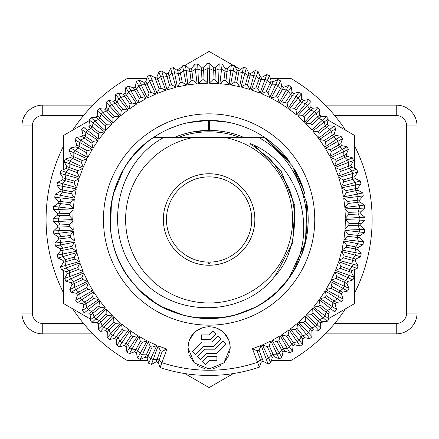 <?xml version="1.0" encoding="UTF-8"?>
<svg xmlns="http://www.w3.org/2000/svg" width="439" height="439" viewBox="0 0 439 439"><rect width="100%" height="100%" fill="white"/><g stroke="black" fill="none" stroke-linecap="round" stroke-linejoin="round"><path stroke-width="0.66" d="M158.161 362.499L162.249 351.271L166.886 349.104L160.125 367.569L158.161 362.499A151.801 151.801 0 0 1 156.207 361.785L151.444 364.408A155.96 155.96 0 0 1 148.656 363.272L147.098 358.059A151.801 151.801 0 0 1 145.205 357.198L140.25 359.442A155.96 155.96 0 0 1 137.566 358.087L136.419 352.769A151.801 151.801 0 0 1 134.597 351.76L129.483 353.609A155.96 155.96 0 0 1 126.909 352.045L126.185 346.656A151.801 151.801 0 0 1 124.451 345.509L119.21 346.947A155.96 155.96 0 0 1 116.763 345.186L116.467 339.759A151.801 151.801 0 0 1 114.826 338.48L109.487 339.501A155.96 155.96 0 0 1 107.187 337.558L107.314 332.12A151.801 151.801 0 0 1 105.783 330.715L100.377 331.313A155.96 155.96 0 0 1 98.243 329.195L98.791 323.784A151.801 151.801 0 0 1 97.376 322.264L91.938 322.44A155.96 155.96 0 0 1 89.973 320.163L90.95 314.812A151.801 151.801 0 0 1 89.655 313.183L84.222 312.93A155.96 155.96 0 0 1 82.444 310.505L83.838 305.248A151.801 151.801 0 0 1 82.675 303.525L77.28 302.844A155.96 155.96 0 0 1 75.695 300.287L77.494 295.156A151.801 151.801 0 0 1 76.474 293.345L71.145 292.242A155.96 155.96 0 0 1 69.768 289.57L71.969 284.593A151.801 151.801 0 0 1 71.085 282.711L65.866 281.196A155.96 155.96 0 0 1 64.703 278.419L67.282 273.634A151.801 151.801 0 0 1 66.552 271.686L61.465 269.765A155.96 155.96 0 0 1 60.522 266.912L63.474 262.341A151.801 151.801 0 0 1 62.898 260.343L57.975 258.028A155.96 155.96 0 0 1 57.262 255.108L60.56 250.784A151.801 151.801 0 0 1 60.143 248.743L55.418 246.054A155.96 155.96 0 0 1 54.935 243.085L58.563 239.03A151.801 151.801 0 0 1 58.31 236.967L53.81 233.916A155.96 155.96 0 0 1 53.558 230.914L57.493 227.161A151.801 151.801 0 0 1 57.405 225.081L53.157 221.684A155.96 155.96 0 0 1 53.146 218.677L57.361 215.242A151.801 151.801 0 0 1 57.432 213.162L53.465 209.441A155.96 155.96 0 0 1 53.69 206.44L58.162 203.35A151.801 151.801 0 0 1 58.398 201.281L54.738 197.265A155.96 155.96 0 0 1 55.193 194.29L59.896 191.558A151.801 151.801 0 0 1 60.291 189.516L56.955 185.22A155.96 155.96 0 0 1 57.646 182.289L62.547 179.935A151.801 151.801 0 0 1 63.101 177.932L60.116 173.389A155.96 155.96 0 0 1 61.032 170.524L66.102 168.56A151.801 151.801 0 0 1 66.816 166.606L64.193 161.843A155.96 155.96 0 0 1 65.329 159.055L70.542 157.497A151.801 151.801 0 0 1 71.403 155.604L69.164 150.648A155.96 155.96 0 0 1 70.514 147.959L75.832 146.818A151.801 151.801 0 0 1 76.841 144.996L74.998 139.882A155.96 155.96 0 0 1 76.556 137.308L81.945 136.584A151.801 151.801 0 0 1 83.092 134.85L81.654 129.604A155.96 155.96 0 0 1 83.415 127.162L88.843 126.866A151.801 151.801 0 0 1 90.127 125.225L89.101 119.885A155.96 155.96 0 0 1 91.049 117.586L96.481 117.712A151.801 151.801 0 0 1 97.886 116.181L97.288 110.776A155.96 155.96 0 0 1 99.406 108.636L104.817 109.19A151.801 151.801 0 0 1 106.337 107.774L106.161 102.336A155.96 155.96 0 0 1 108.444 100.372L113.794 101.349A151.801 151.801 0 0 1 115.419 100.054L115.671 94.621A155.96 155.96 0 0 1 118.102 92.843L123.359 94.237A151.801 151.801 0 0 1 125.082 93.073L125.757 87.679A155.96 155.96 0 0 1 128.32 86.093L133.451 87.893A151.801 151.801 0 0 1 135.261 86.867L136.359 81.544A155.96 155.96 0 0 1 139.031 80.167L144.008 82.362A151.801 151.801 0 0 1 145.891 81.484L147.405 76.26A155.96 155.96 0 0 1 150.182 75.096L154.967 77.681A151.801 151.801 0 0 1 156.915 76.951L158.836 71.864A155.96 155.96 0 0 1 161.695 70.92L166.26 73.867A151.801 151.801 0 0 1 168.263 73.297L170.573 68.374A155.96 155.96 0 0 1 173.498 67.661L177.822 70.959A151.801 151.801 0 0 1 179.858 70.542L182.547 65.817A155.96 155.96 0 0 1 185.521 65.334L189.571 68.961A151.801 151.801 0 0 1 191.634 68.709L194.691 64.209A155.96 155.96 0 0 1 197.687 63.957L201.441 67.891A151.801 151.801 0 0 1 203.52 67.804L206.917 63.556A155.96 155.96 0 0 1 209.924 63.54L213.359 67.76A151.801 151.801 0 0 1 215.439 67.831L219.16 63.864A155.96 155.96 0 0 1 222.161 64.089L225.251 68.561A151.801 151.801 0 0 1 227.32 68.797L231.342 65.131A155.96 155.96 0 0 1 234.316 65.592L237.049 70.295A151.801 151.801 0 0 1 239.09 70.69L243.382 67.354A155.96 155.96 0 0 1 246.312 68.045L248.666 72.945A151.801 151.801 0 0 1 250.669 73.5L255.213 70.514A155.96 155.96 0 0 1 258.083 71.431L260.042 76.501A151.801 151.801 0 0 1 261.995 77.215L266.764 74.592A155.96 155.96 0 0 1 269.546 75.727L271.104 80.941A151.801 151.801 0 0 1 272.998 81.802L277.953 79.558A155.96 155.96 0 0 1 280.642 80.913L281.789 86.231A151.801 151.801 0 0 1 283.605 87.24L288.719 85.391A155.96 155.96 0 0 1 291.293 86.955L292.017 92.344A151.801 151.801 0 0 1 293.751 93.491L298.997 92.053A155.96 155.96 0 0 1 301.439 93.814L301.741 99.241A151.801 151.801 0 0 1 303.376 100.52L308.721 99.499A155.96 155.96 0 0 1 311.015 101.442L310.889 106.88A151.801 151.801 0 0 1 312.42 108.285L317.825 107.687A155.96 155.96 0 0 1 319.965 109.805L319.411 115.216A151.801 151.801 0 0 1 320.832 116.736L326.265 116.56A155.96 155.96 0 0 1 328.229 118.837L327.253 124.188A151.801 151.801 0 0 1 328.548 125.817L333.98 126.07A155.96 155.96 0 0 1 335.758 128.495L334.37 133.752A151.801 151.801 0 0 1 335.528 135.475L340.927 136.156A155.96 155.96 0 0 1 342.508 138.713L340.708 143.844A151.801 151.801 0 0 1 341.734 145.655L347.057 146.758A155.96 155.96 0 0 1 348.434 149.43L346.239 154.407A151.801 151.801 0 0 1 347.117 156.289L352.341 157.804A155.96 155.96 0 0 1 353.505 160.581L350.926 165.366A151.801 151.801 0 0 1 351.65 167.314L356.742 169.234A155.96 155.96 0 0 1 357.681 172.088L354.734 176.659A151.801 151.801 0 0 1 355.305 178.657L360.227 180.972A155.96 155.96 0 0 1 360.946 183.892L357.648 188.216A151.801 151.801 0 0 1 358.059 190.257L362.784 192.946A155.96 155.96 0 0 1 363.272 195.915L359.64 199.97A151.801 151.801 0 0 1 359.898 202.033L364.397 205.084A155.96 155.96 0 0 1 364.644 208.086L360.71 211.839A151.801 151.801 0 0 1 360.803 213.919L365.05 217.316A155.96 155.96 0 0 1 365.061 220.323L360.847 223.758L348.901 223.341L345.411 219.604A248.331 132.6 92 0 0 345.087 228.906L364.738 229.559A155.96 155.96 0 0 1 364.518 232.56L360.04 235.65L348.171 234.3L344.983 230.294A248.331 132.6 96.5 0 0 343.929 239.546L363.47 241.735A155.96 155.96 0 0 1 363.015 244.71L358.312 247.442L346.58 245.165L343.715 240.923A248.331 132.6 101 0 0 341.943 250.065L361.248 253.78A155.96 155.96 0 0 1 360.562 256.711L355.656 259.065L344.143 255.871L341.619 251.421A248.331 132.6 105.5 0 0 339.133 260.393L358.092 265.611A155.96 155.96 0 0 1 357.17 268.476L352.1 270.44L340.873 266.352L338.71 261.721A248.331 132.6 110 0 0 335.522 270.468L354.015 277.157A155.96 155.96 0 0 1 352.874 279.945L347.666 281.503L336.79 276.548L334.995 271.757A248.331 132.6 114.5 0 0 331.138 280.23L349.043 288.352A155.96 155.96 0 0 1 347.688 291.041L342.371 292.182L331.922 286.393L330.507 281.476A248.331 132.6 119 0 0 325.996 289.619L343.21 299.118A155.96 155.96 0 0 1 341.646 301.692L336.258 302.416L326.292 295.82L325.272 290.81A248.331 132.6 123.5 0 0 320.13 298.569L336.548 309.396A155.96 155.96 0 0 1 334.792 311.838L329.36 312.134L319.943 304.781L319.318 299.7A248.331 132.6 128 0 0 313.589 307.037L329.102 319.115A155.96 155.96 0 0 1 327.159 321.414L321.721 321.288L312.914 313.216M263.235 361.319A151.801 151.801 0 0 1 261.287 362.049L259.372 367.136L252.452 348.731A248.331 132.6 159.5 0 1 261.172 345.471L268.026 363.904L263.235 361.319L259.054 350.124L261.172 345.471M261.287 362.049L257.106 350.854L252.452 348.731M147.098 358.059L152.053 347.189L156.844 345.394L148.656 363.272A155.96 155.96 0 0 0 151.444 364.408L158.133 345.921A248.331 132.6 -160 0 1 166.886 349.104M136.419 352.769L142.214 342.316L147.131 340.905L137.566 358.087A155.96 155.96 0 0 0 140.25 359.442L148.371 341.531L150.16 346.327L146.286 354.833L142.357 354.739M126.185 346.656L132.781 336.691L137.797 335.67L126.909 352.045A155.96 155.96 0 0 0 129.483 353.609L138.987 336.389A248.331 132.6 -151 0 1 147.131 340.905M116.467 339.759L123.825 330.342L128.901 329.716L116.763 345.186A155.96 155.96 0 0 0 119.21 346.947L130.032 330.529A248.331 132.6 -146.5 0 1 137.797 335.67M107.314 332.12L115.391 323.307L120.5 323.082L107.187 337.558A155.96 155.96 0 0 0 109.487 339.501L121.565 323.982A248.331 132.6 -142 0 1 128.901 329.716M98.791 323.784L107.533 315.636L112.647 315.811L98.243 329.195A155.96 155.96 0 0 0 100.377 331.313L113.635 316.793A248.331 132.6 -137.5 0 1 120.5 323.082M90.95 314.812L100.306 307.371L105.387 307.948L89.973 320.163A155.96 155.96 0 0 0 91.938 322.44L106.298 309.001A248.331 132.6 -133 0 1 112.647 315.811M83.838 305.248L93.743 298.564L98.77 299.535L82.444 310.505A155.96 155.96 0 0 0 84.222 312.93L99.593 300.66A248.331 132.6 -128.5 0 1 105.387 307.948M77.494 295.156L87.899 289.268L92.827 290.634L75.695 300.287A155.96 155.96 0 0 0 77.28 302.844L93.562 291.82A248.331 132.6 -124 0 1 98.77 299.535M71.969 284.593L82.795 279.544L87.602 281.289L69.768 289.57A155.96 155.96 0 0 0 71.145 292.242L88.244 282.529A248.331 132.6 -119.5 0 1 92.827 290.634M66.552 271.686L77.747 267.499L78.477 269.453L83.13 271.571L64.703 278.419A155.96 155.96 0 0 0 65.866 281.196L83.668 272.855A248.331 132.6 -115 0 1 87.602 281.289M63.474 262.341L74.959 259.048L79.432 261.523L60.522 266.912A155.96 155.96 0 0 0 61.465 269.765L79.871 262.846A248.331 132.6 -110.5 0 1 83.13 271.571M60.56 250.784L72.27 248.403L76.534 251.223L57.262 255.108A155.96 155.96 0 0 0 57.975 258.028L76.869 252.573A248.331 132.6 -106 0 1 79.432 261.523M58.563 239.03L70.427 237.576L74.454 240.72L54.935 243.085A155.96 155.96 0 0 0 55.418 246.054L74.679 242.098A248.331 132.6 -101.5 0 1 76.534 251.223M57.493 227.161L69.433 226.639L73.209 230.091L53.558 230.914A155.96 155.96 0 0 0 53.81 233.916L73.324 231.479A248.331 132.6 -97 0 1 74.454 240.72M57.361 215.242L69.302 215.659L72.792 219.396L53.146 218.677A155.96 155.96 0 0 0 53.157 221.684L72.803 220.79A248.331 132.6 -92.5 0 1 73.209 230.091M58.162 203.35L70.037 204.7L73.225 208.706L53.69 206.44A155.96 155.96 0 0 0 53.465 209.441L73.121 210.094A248.331 132.6 -88 0 1 72.792 219.396M59.896 191.558L71.628 193.835L74.487 198.077L55.193 194.29A155.96 155.96 0 0 0 54.738 197.265L74.279 199.454A248.331 132.6 -83.5 0 1 73.225 208.706M62.547 179.935L74.065 183.129L76.584 187.579L57.646 182.289A155.96 155.96 0 0 0 56.955 185.22L76.265 188.935A248.331 132.6 -79 0 1 74.487 198.077M66.102 168.56L77.335 172.648L79.497 177.279L61.032 170.524A155.96 155.96 0 0 0 60.116 173.389L79.075 178.607A248.331 132.6 -74.5 0 1 76.584 187.579M70.542 157.497L81.418 162.452L83.207 167.243L65.329 159.055A155.96 155.96 0 0 0 64.193 161.843L82.68 168.532A248.331 132.6 -70 0 1 79.497 177.279M75.832 146.818L86.285 152.607L87.696 157.524L70.514 147.959A155.96 155.96 0 0 0 69.164 150.648L87.07 158.77A248.331 132.6 -65.5 0 1 83.207 167.243M81.945 136.584L91.91 143.18L92.936 148.19L76.556 137.308A155.96 155.96 0 0 0 74.998 139.882L92.212 149.381A248.331 132.6 -61 0 1 87.696 157.524M88.843 126.866L98.259 134.219L98.885 139.3L83.415 127.162A155.96 155.96 0 0 0 81.654 129.604L98.073 140.431A248.331 132.6 -56.5 0 1 92.936 148.19M97.886 116.181L106.699 124.253L105.294 125.79L105.519 130.899L91.049 117.586A155.96 155.96 0 0 0 89.101 119.885L104.619 131.963A248.331 132.6 -52 0 1 98.885 139.3M104.817 109.19L112.966 117.932L112.79 123.046L99.406 108.636A155.96 155.96 0 0 0 97.288 110.776L111.808 124.034A248.331 132.6 -47.5 0 1 105.519 130.899M113.794 101.349L121.23 110.699L120.654 115.786L108.444 100.372A155.96 155.96 0 0 0 106.161 102.336L119.6 116.692A248.331 132.6 -43 0 1 112.79 123.046M123.359 94.237L130.037 104.142L129.066 109.163L118.102 92.843A155.96 155.96 0 0 0 115.671 94.621L127.941 109.986A248.331 132.6 -38.5 0 1 120.654 115.786M133.451 87.893L139.333 98.298L137.967 103.225L128.32 86.093A155.96 155.96 0 0 0 125.757 87.679L136.781 103.961A248.331 132.6 -34 0 1 129.066 109.163M144.008 82.362L149.057 93.194L147.312 98.001L139.031 80.167A155.96 155.96 0 0 0 136.359 81.544L146.072 98.638A248.331 132.6 -29.5 0 1 137.967 103.225M154.967 77.681L159.154 88.876L157.036 93.529L150.182 75.096A155.96 155.96 0 0 0 147.405 76.26L155.752 94.067A248.331 132.6 -25 0 1 147.312 98.001M166.26 73.867L169.558 85.358L167.078 89.83L161.695 70.92A155.96 155.96 0 0 0 158.836 71.864L165.755 90.269A248.331 132.6 -20.5 0 1 157.036 93.529M177.822 70.959L180.204 82.669L177.383 86.933L173.498 67.661A155.96 155.96 0 0 0 170.573 68.374L176.028 87.268A248.331 132.6 -16 0 1 167.078 89.83M186.114 70.449L189.889 71.546A151.801 56.724 -7 0 1 191.953 71.288L191.634 68.709A151.801 151.801 0 0 0 189.571 68.961L191.025 80.82L187.881 84.853L185.521 65.334A155.96 155.96 0 0 0 182.547 65.817L186.504 85.078A248.331 132.6 -11.5 0 1 177.383 86.933M201.441 67.891L201.962 79.832L198.51 83.602L197.687 63.957A155.96 155.96 0 0 0 194.691 64.209L197.122 83.717A248.331 132.6 -7 0 1 187.881 84.853M213.359 67.76L212.942 79.7L209.205 83.19L209.924 63.54A155.96 155.96 0 0 0 206.917 63.556L207.812 83.196A248.331 132.6 -2.5 0 1 198.51 83.602M225.251 68.561L223.901 80.436L219.901 83.619L222.161 64.089A155.96 155.96 0 0 0 219.16 63.864L218.507 83.514A248.331 132.6 2 0 1 209.205 83.19M237.049 70.295L234.766 82.022L230.524 84.886L234.316 65.592A155.96 155.96 0 0 0 231.342 65.131L229.147 84.672A248.331 132.6 6.5 0 1 219.901 83.619M248.666 72.945L245.472 84.464L241.022 86.982L246.312 68.045A155.96 155.96 0 0 0 243.382 67.354L239.667 86.664A248.331 132.6 11 0 1 230.524 84.886M260.042 76.501L255.959 87.729L251.322 89.896L258.083 71.431A155.96 155.96 0 0 0 255.213 70.514L249.994 89.468A248.331 132.6 15.5 0 1 241.022 86.982M271.104 80.941L266.149 91.811L261.359 93.606L269.546 75.727A155.96 155.96 0 0 0 266.764 74.592L260.069 93.079A248.331 132.6 20 0 1 251.322 89.896M281.789 86.231L275.994 96.684L271.077 98.095L280.642 80.913A155.96 155.96 0 0 0 277.953 79.558L269.831 97.469A248.331 132.6 24.5 0 1 261.359 93.606M292.017 92.344L285.421 102.309L280.411 103.33L291.293 86.955A155.96 155.96 0 0 0 288.719 85.391L279.22 102.611A248.331 132.6 29 0 1 271.077 98.095M301.741 99.241L294.382 108.658L289.306 109.284L301.439 93.814A155.96 155.96 0 0 0 298.997 92.053L288.176 108.471A248.331 132.6 33.5 0 1 280.411 103.33M310.889 106.88L302.817 115.693L297.708 115.918L311.015 101.442A155.96 155.96 0 0 0 308.721 99.499L296.643 115.018A248.331 132.6 38 0 1 289.306 109.284M319.411 115.216L310.669 123.364L305.56 123.189L319.965 109.805A155.96 155.96 0 0 0 317.825 107.687L304.567 122.207A248.331 132.6 42.5 0 1 297.708 115.918M327.253 124.188L317.902 131.629L312.82 131.052L328.229 118.837A155.96 155.96 0 0 0 326.265 116.56L311.909 129.999A248.331 132.6 47 0 1 305.56 123.189M334.37 133.752L324.459 140.436L319.438 139.465L335.758 128.495A155.96 155.96 0 0 0 333.98 126.07L318.615 138.34A248.331 132.6 51.5 0 1 312.82 131.052M340.708 143.844L330.309 149.732L325.376 148.366L342.508 138.713A155.96 155.96 0 0 0 340.927 136.156L324.646 147.18A248.331 132.6 56 0 1 319.438 139.465M346.239 154.407L335.407 159.456L330.6 157.711L348.434 149.43A155.96 155.96 0 0 0 347.057 146.758L329.963 156.471A248.331 132.6 60.5 0 1 325.376 148.366M354.734 176.659L343.249 179.952L338.771 177.477L357.681 172.088A155.96 155.96 0 0 0 356.742 169.234L338.337 176.154L340.461 171.501L339.731 169.547L335.072 167.429L353.505 160.581A155.96 155.96 0 0 0 352.341 157.804L334.534 166.145A248.331 132.6 65 0 1 330.6 157.711M357.648 188.216L345.937 190.597L341.668 187.777L360.946 183.892A155.96 155.96 0 0 0 360.227 180.972L341.339 186.427A248.331 132.6 74 0 1 338.771 177.477M359.64 199.97L347.781 201.424L343.748 198.28L363.272 195.915A155.96 155.96 0 0 0 362.784 192.946L343.523 196.902A248.331 132.6 78.5 0 1 341.668 187.777M360.71 211.839L348.769 212.361L344.999 208.909L364.644 208.086A155.96 155.96 0 0 0 364.397 205.084L344.884 207.521A248.331 132.6 83 0 1 343.748 198.28M345.411 219.604L365.061 220.323A155.96 155.96 0 0 0 365.05 217.316L345.405 218.21A248.331 132.6 87.5 0 1 344.999 208.909M344.983 230.294L364.518 232.56A155.96 155.96 0 0 0 364.738 229.559L360.77 225.838L348.829 225.421L345.087 228.906M343.715 240.923L363.015 244.71A155.96 155.96 0 0 0 363.47 241.735L359.81 237.718L347.935 236.363L343.929 239.546M341.619 251.421L360.562 256.711A155.96 155.96 0 0 0 361.248 253.78L357.911 249.484L346.184 247.206L341.943 250.065M338.71 261.721L357.17 268.476A155.96 155.96 0 0 0 358.092 265.611L355.102 261.068L343.583 257.874L339.133 260.393M334.995 271.757L352.874 279.945A155.96 155.96 0 0 0 354.015 277.157L351.392 272.394L340.159 268.306L335.522 270.468M330.507 281.476L347.688 291.041A155.96 155.96 0 0 0 349.043 288.352L346.805 283.396L335.928 278.441L331.138 280.23M325.272 290.81L341.646 301.692A155.96 155.96 0 0 0 343.21 299.118L341.366 294.004L330.913 288.209L325.996 289.619M319.318 299.7L334.792 311.838A155.96 155.96 0 0 0 336.548 309.396L335.111 304.15L325.145 297.554L320.13 298.569M321.721 321.288A151.801 151.801 0 0 1 320.316 322.819L311.509 314.747L312.914 313.21L312.689 308.101L327.159 321.414A155.96 155.96 0 0 0 329.102 319.115L328.081 313.775L318.665 306.417L313.589 307.037M320.316 322.819L320.92 328.224A155.96 155.96 0 0 1 318.796 330.364L313.391 329.81L305.237 321.068L305.418 315.954A248.331 132.6 137 0 0 298.608 322.308L312.041 336.664A155.96 155.96 0 0 1 309.764 338.628L304.414 337.651L296.973 328.301L297.549 323.214A248.331 132.6 141.5 0 0 290.261 329.014L302.531 344.379A155.96 155.96 0 0 1 300.106 346.157L294.849 344.763L288.165 334.858L289.142 329.837A248.331 132.6 146 0 0 281.421 335.039L292.445 351.321A155.96 155.96 0 0 1 289.888 352.907L284.757 351.107L278.869 340.702L280.236 335.775A248.331 132.6 150.5 0 0 272.131 340.362L281.849 357.456A155.96 155.96 0 0 1 279.171 358.833L274.199 356.638L269.145 345.806L270.896 340.999A248.331 132.6 155 0 0 262.456 344.933L270.797 362.74A155.96 155.96 0 0 1 268.026 363.904A155.96 155.96 0 0 0 270.797 362.74L272.312 357.516L267.263 346.684L262.456 344.933M305.418 315.954L318.796 330.364A155.96 155.96 0 0 0 320.92 328.224L306.395 314.966A248.331 132.6 132.5 0 1 312.689 308.101M297.549 323.214L309.764 338.628A155.96 155.96 0 0 0 312.041 336.664L311.866 331.226L303.717 322.489L298.608 322.308M289.142 329.837L300.106 346.157A155.96 155.96 0 0 0 302.531 344.379L302.784 338.946L295.348 329.596L290.261 329.014M280.236 335.775L289.888 352.907A155.96 155.96 0 0 0 292.445 351.321L293.126 345.927L286.442 336.022L281.421 335.039M270.896 340.999L279.171 358.833A155.96 155.96 0 0 0 281.849 357.456L282.946 352.133L277.064 341.729L272.131 340.362M259.372 367.136A155.96 155.96 0 0 1 160.125 367.569A155.96 155.96 0 0 0 259.372 367.136M145.205 357.198L146.286 354.833A151.801 56.724 -155.5 0 0 148.179 355.694L150.829 358.597M103.456 219.5A105.645 105.645 0 0 0 209.101 325.145A105.645 105.645 0 0 0 314.752 219.5A105.645 105.645 0 0 0 209.101 113.855A105.645 105.645 0 0 0 103.456 219.5M156.844 345.394A248.331 132.6 -155.5 0 0 148.371 341.531M188.572 342.81L187.974 347.803C189.083 319.833 229.12 319.833 230.228 347.803L223.874 362.91L209.101 368.93L194.334 362.91L187.974 347.803L188.567 352.78M259.054 350.124L257.106 350.854M156.207 361.785L160.295 350.558L158.133 345.921M162.249 351.271L160.295 350.558M152.053 347.189L150.16 346.327M134.597 351.76L140.392 341.312L138.987 336.389M142.214 342.316L140.392 341.312M124.451 345.509L131.047 335.544L130.032 330.529M132.781 336.691L131.047 335.544M114.826 338.48L122.185 329.063L121.565 323.982M123.825 330.342L122.185 329.063M105.783 330.715L113.855 321.902L113.635 316.793M115.391 323.307L113.855 321.902M97.376 322.264L106.117 314.115L106.298 309.001M107.533 315.636L106.117 314.115M89.655 313.183L99.011 305.742L99.593 300.66M100.306 307.371L99.011 305.742M82.675 303.525L92.585 296.841L93.562 291.82M93.743 298.564L92.58 296.841M76.474 293.345L86.873 287.457L88.244 282.529M87.899 289.268L86.873 287.457M71.085 282.711L81.917 277.662L83.668 272.855M82.795 279.544L81.917 277.657M67.282 273.634L78.477 269.447M77.747 267.499L79.871 262.846M62.898 260.343L74.389 257.045L76.869 252.573M74.959 259.048L74.383 257.045M60.143 248.743L71.853 246.361L74.679 242.098M72.27 248.403L71.853 246.361M58.31 236.967L70.169 235.513L73.324 231.479M70.427 237.576L70.169 235.513M57.405 225.081L69.346 224.559L72.803 220.79M69.433 226.639L69.346 224.559M335.072 167.429A248.331 132.6 69.5 0 0 338.337 176.154M360.803 213.919L348.862 214.441L345.405 218.21M348.769 212.361L348.862 214.441M301.609 255.004A99.088 99.088 0 0 0 306.79 202.9M304.924 194.268A99.088 99.088 0 0 0 294.832 169.816M290.075 162.392A99.088 99.088 0 0 0 110.013 219.5L110.551 209.194M228.318 122.294L209.622 120.412L209.622 130.394C221.695 130.493 233.279 132.918 244.375 137.67C233.279 132.918 221.695 130.493 209.622 130.394M208.585 130.394C196.513 130.493 184.929 132.918 173.839 137.67L167.199 137.67L173.839 137.67C184.929 132.918 196.513 130.493 208.585 130.394L208.585 120.412L188.068 122.673M178.102 125.389L168.455 129.132M159.275 133.851L153.222 137.67L180.034 137.67C186.531 137.67 186.531 137.67 180.034 137.67L153.222 137.67C104.669 168.735 95.488 243.168 134.806 285.065C173.41 332.054 254.51 328.493 288.873 278.277L305.495 242.449L306.801 202.955L292.555 166.079L264.98 137.67L271.67 142.664M142.62 146.028L135.311 153.37M128.819 161.426L128.215 162.265M118.541 179.293L117.18 182.514M180.445 314.351L181.543 314.675M256.502 306.515L260.557 304.178M286.535 281.328L288.379 278.941M110.019 220.482A99.088 99.088 0 0 0 277.267 291.419M283.396 285.059A99.088 99.088 0 0 0 298.086 263.093M141.813 146.769L139.794 148.689M114.563 189.824L113.602 193.089M110.529 209.436L110.019 218.968M127.733 276.043L132.995 282.946M141.298 291.754L152.086 300.539M162.951 307.185L183.475 315.213M190.005 316.728L191.947 317.09M200.546 318.215L217.936 318.193M222.88 317.622L226.551 317.04M235.013 315.142L254.362 307.646M266.292 300.419L276.762 291.891M283.391 285.07L288.873 278.277C322.478 233.433 306.899 163.637 258.95 137.67L225.684 137.67A83.492 83.492 0 0 1 278.469 265.968A83.492 83.492 0 0 1 139.739 265.968A83.492 83.492 0 0 1 192.518 137.67L225.684 137.67M288.878 278.271L290.596 275.868M295.217 268.52L297.23 264.794M302.444 252.754L306.812 235.979M289.702 161.865L264.98 137.67L238.174 137.67C231.605 137.67 231.605 137.67 238.174 137.67L240.599 137.67A87.679 87.679 0 0 0 177.608 137.67M303.579 249.368L305.774 241.236M307.788 228.395L308.189 219.604M307.668 209.37L306.812 203.043M304.046 191.141L293.773 168.033M289.103 161.031L283.852 154.457M307.876 227.369L308.189 218.693M307.739 210.045L306.537 201.474M304.589 193.023L298.498 176.763M146.16 142.977L139.58 148.898M133.571 155.368L128.166 162.337M123.403 169.761L113.289 194.23M111.424 202.851L110.507 229.361M111.775 238.092L112.905 243.261M120.143 263.137L124.38 270.885M129.285 278.216L134.833 285.092M140.957 291.436L154.791 302.378M162.386 306.883L170.381 310.708M178.706 313.808L187.244 316.146M195.926 317.704L222.403 317.688M231.09 316.118L239.59 313.781M247.865 310.691L255.849 306.866M263.444 302.356L270.523 297.252M277.349 291.337L288.873 278.277C319.811 231.688 299.716 165.657 253.874 145.095L281.015 170.826L294.821 205.595L292.714 242.937L275.099 275.939C298.86 250.987 298.322 203.839 286.815 184.21C277.327 167.572 270.336 158.084 265.853 155.757C257.281 148.755 252.606 145.199 251.838 145.1C248.809 143.054 249.489 143.054 253.874 145.095M275.099 275.939C242.355 319.175 168.713 318.423 136.2 272.943C102.808 232.16 115.874 163.698 163.385 137.67L192.518 137.67M63.54 270.55L63.54 303.541L90.198 318.933M63.54 169.553L63.54 135.459L89.243 120.621M354.668 168.45L354.668 135.459L328.004 120.066M319.422 115.111L322.16 116.692M320.377 323.34L323.845 321.337M328.965 318.379L354.668 303.541L354.668 269.447M184.814 373.556L209.101 387.582L233.394 373.556M98.78 323.889L96.048 322.308M97.831 115.66L94.363 117.663M240.534 69.565L234.651 66.168M233.394 65.444L209.101 51.418L184.814 65.444M176.719 70.114L181.757 67.205M146.725 78.614L127.063 78.614A163.028 163.028 0 0 0 72.737 130.147M63.54 146.083A163.028 163.028 0 0 0 63.54 292.917M72.737 308.853A163.028 163.028 0 0 0 127.063 360.386L147.795 360.386M345.466 130.147A163.028 163.028 0 0 0 291.145 78.614L270.413 78.614M271.483 360.386L291.145 360.386A163.028 163.028 0 0 0 345.466 308.853M354.668 292.917A163.028 163.028 0 0 0 354.668 146.083M84.853 325.047L86.039 326.429M87.125 327.664L88.151 328.816M89.155 329.914L90.11 330.946M90.988 331.873L92.92 333.87L42.742 333.87A20.792 20.792 0 0 1 21.95 313.078L21.95 125.922A20.792 20.792 0 0 1 42.742 105.13L92.92 105.13L90.988 107.127M90.11 108.054L89.155 109.086M88.151 110.184L87.125 111.336M86.039 112.571L84.853 113.953M327.22 107.127L325.283 105.13L396.258 105.13A20.792 20.792 0 0 1 417.05 125.922L417.05 313.078A20.792 20.792 0 0 1 396.258 333.87L325.283 333.87L327.22 331.873M328.098 330.946L329.052 329.914M330.051 328.816L331.083 327.664M332.169 326.429L333.355 325.047M333.355 113.953L332.169 112.571M331.083 111.336L330.051 110.184M329.052 109.086L328.098 108.054M254.85 219.5A45.749 45.749 0 0 0 209.101 173.751A45.749 45.749 0 0 0 163.352 219.5A45.749 45.749 0 0 0 209.101 265.249A45.749 45.749 0 0 0 254.85 219.5M251.734 219.5A42.627 42.627 0 0 1 209.101 262.127A42.627 42.627 0 0 1 166.474 219.5A42.627 42.627 0 0 1 209.101 176.873A42.627 42.627 0 0 1 251.734 219.5M207.894 262.11L209.101 264.207L210.314 262.11M57.432 213.162L69.378 213.579L73.121 210.094M69.302 215.659L69.378 213.579M58.398 201.281L70.273 202.637L74.279 199.454M70.037 204.7L70.273 202.637M60.291 189.516L72.023 191.794L76.265 188.935M71.628 193.835L72.023 191.794M63.101 177.932L74.619 181.126L79.075 178.607M74.065 183.129L74.619 181.126M66.816 166.606L78.043 170.694L82.68 168.532M77.335 172.648L78.043 170.694M71.403 155.604L82.28 160.559L87.07 158.77M81.418 162.452L82.28 160.559M76.841 144.996L87.295 150.791L92.212 149.381M86.285 152.613L87.295 150.791M83.092 134.85L93.057 141.446L98.073 140.431M91.91 143.18L93.063 141.446M90.127 125.225L99.543 132.583L104.619 131.963M98.259 134.219L99.543 132.583M96.481 117.712L105.294 125.784M106.699 124.253L111.808 124.034M106.337 107.774L114.486 116.511L119.6 116.692M112.966 117.932L114.486 116.511M115.419 100.054L122.86 109.404L127.941 109.986M121.23 110.699L122.86 109.404M125.082 93.073L131.76 102.978L136.781 103.961M130.037 104.142L131.766 102.978M135.261 86.867L141.144 97.271L146.072 98.638M139.333 98.298L141.144 97.271M145.891 81.484L150.945 92.316L155.752 94.067M149.057 93.194L150.945 92.316M156.915 76.951L161.102 88.146L165.755 90.269M159.154 88.876L161.102 88.146M168.263 73.297L171.556 84.782L176.028 87.268M169.553 85.358L171.556 84.782M179.858 70.542L182.24 82.252L186.504 85.078M180.204 82.669L182.24 82.252M195.355 69.318L191.953 71.288L193.094 80.567L197.122 83.717M191.025 80.82L193.094 80.567M203.52 67.804L204.042 79.739L207.812 83.196M201.962 79.832L204.042 79.739M215.439 67.831L215.022 79.772L218.507 83.514M212.942 79.7L215.022 79.772M227.32 68.797L225.964 80.672L229.147 84.672M223.901 80.436L225.97 80.672M239.09 70.69L236.808 82.422L239.667 86.664M234.766 82.022L236.808 82.422M250.669 73.5L247.475 85.018L249.994 89.468M245.472 84.458L247.475 85.018M261.995 77.215L257.912 88.442L260.069 93.079M255.953 87.729L257.912 88.442M272.998 81.802L268.042 92.673L269.831 97.469M266.149 91.811L268.042 92.673M283.605 87.24L277.81 97.688L279.22 102.611M275.994 96.684L277.81 97.688M293.751 93.491L287.155 103.456L288.176 108.471M285.421 102.309L287.155 103.456M303.376 100.52L296.023 109.937L296.643 115.018M294.382 108.658L296.023 109.937M312.42 108.285L304.348 117.098L304.567 122.207M302.817 115.693L304.348 117.098M320.832 116.736L312.091 124.885L311.909 129.999M310.669 123.364L312.091 124.885M328.548 125.817L319.197 133.258L318.615 138.34M317.902 131.629L319.197 133.258M335.528 135.475L325.623 142.159L324.646 147.18M324.459 140.436L325.623 142.159M341.734 145.655L331.33 151.543L329.963 156.471M330.309 149.732L331.33 151.543M347.117 156.289L336.285 161.338L334.534 166.145M335.407 159.456L336.285 161.343M350.926 165.366L339.731 169.553M351.65 167.314L340.455 171.501M355.305 178.657L343.819 181.955L341.339 186.427M343.249 179.952L343.819 181.955M358.059 190.257L346.349 192.639L343.523 196.902M345.937 190.597L346.349 192.639M359.898 202.033L348.034 203.487L344.884 207.521M347.781 201.424L348.034 203.487M348.901 223.341L348.829 225.421M360.847 223.758A151.801 151.801 0 0 1 360.77 225.838M348.171 234.3L347.935 236.363M360.04 235.65A151.801 151.801 0 0 1 359.81 237.718M346.58 245.165L346.184 247.206M358.312 247.442A151.801 151.801 0 0 1 357.911 249.484M344.143 255.871L343.583 257.874M355.656 259.065A151.801 151.801 0 0 1 355.102 261.068M340.873 266.352L340.159 268.306M352.1 270.44A151.801 151.801 0 0 1 351.392 272.394M336.79 276.548L335.928 278.441M347.666 281.503A151.801 151.801 0 0 1 346.805 283.396M331.922 286.387L330.913 288.209M342.371 292.182A151.801 151.801 0 0 1 341.366 294.004M326.292 295.82L325.145 297.554M336.258 302.416A151.801 151.801 0 0 1 335.111 304.15M319.943 304.781L318.665 306.417M329.36 312.134A151.801 151.801 0 0 1 328.081 313.775M311.503 314.747L306.395 314.966M305.237 321.068L303.717 322.489M313.391 329.81A151.801 151.801 0 0 1 311.866 331.226M296.973 328.301L295.348 329.596M304.414 337.651A151.801 151.801 0 0 1 302.784 338.946M288.165 334.858L286.442 336.022M294.849 344.763A151.801 151.801 0 0 1 293.126 345.927M278.875 340.702L277.064 341.729M284.757 351.107A151.801 151.801 0 0 1 282.946 352.133M269.145 345.806L267.263 346.684M274.199 356.638A151.801 151.801 0 0 1 272.312 357.516M189.423 355.491L194.098 362.68M196.82 364.996L200.091 366.911M201.666 367.58L204.508 368.425M207.812 368.892L210.396 368.892M213.7 368.425L216.542 367.58M218.101 366.916L221.371 365.001M224.104 362.68L228.779 355.497M229.635 352.769L230.228 347.803L229.63 342.81M228.785 340.121L224.153 332.976M221.684 330.83L216.153 327.889M214.956 327.505L213.151 327.066M209.996 326.693L208.212 326.693M205.051 327.066L203.345 327.478M202.099 327.873L196.535 330.819M194.054 332.976L189.423 340.115M209.392 360.699L205.403 364.688L202.313 361.599L207.587 356.331L216.899 356.331L216.899 360.699L209.392 360.699M206.44 353.554L200.354 359.64L197.265 356.55L204.629 349.192L214.726 349.192L222.902 341.015L225.986 344.105L216.537 353.554L206.44 353.554M203.482 346.415L195.306 354.591L192.216 351.502L201.671 342.052L211.768 342.052L217.854 335.967L220.938 339.056L213.579 346.415L203.482 346.415M201.303 334.913L208.81 334.913L212.805 330.918L215.889 334.008L210.621 339.276L201.303 339.276L201.303 334.913M266.253 359.064L262.324 358.882A151.801 56.724 159.5 0 1 260.376 359.612L257.534 362.323M150.851 358.542A150.753 150.753 0 0 0 153.195 359.497M140.123 353.543A150.753 150.753 0 0 0 142.379 354.679M129.818 347.721A150.753 150.753 0 0 0 131.98 349.032M120.006 341.103A150.753 150.753 0 0 0 122.053 342.579M110.738 333.739A150.753 150.753 0 0 0 112.669 335.369M102.078 325.667A150.753 150.753 0 0 0 103.873 327.445M94.078 316.942A150.753 150.753 0 0 0 95.729 318.857M86.785 307.618A150.753 150.753 0 0 0 88.283 309.654M80.249 297.752A150.753 150.753 0 0 0 81.583 299.897M74.509 287.397A150.753 150.753 0 0 0 75.667 289.647M69.598 276.63A150.753 150.753 0 0 0 70.575 278.963M65.543 265.507A150.753 150.753 0 0 0 66.333 267.911M62.376 254.104A150.753 150.753 0 0 0 62.98 256.557M60.116 242.482A150.753 150.753 0 0 0 60.522 244.978M58.771 230.722A150.753 150.753 0 0 0 58.98 233.241M58.354 218.896A150.753 150.753 0 0 0 58.354 219.5A150.753 150.753 0 0 0 58.365 221.421M58.864 207.065A150.753 150.753 0 0 0 58.678 209.59M60.302 195.317A150.753 150.753 0 0 0 59.918 197.819M62.662 183.721A150.753 150.753 0 0 0 62.08 186.18M65.916 172.34A150.753 150.753 0 0 0 65.148 174.749M70.059 161.25A150.753 150.753 0 0 0 69.104 163.588M75.058 150.522A150.753 150.753 0 0 0 73.922 152.777M80.886 140.217A150.753 150.753 0 0 0 79.574 142.379M87.498 130.399A150.753 150.753 0 0 0 86.022 132.452M94.868 121.137A150.753 150.753 0 0 0 93.233 123.063M102.935 112.477A150.753 150.753 0 0 0 101.157 114.272M111.66 104.477A150.753 150.753 0 0 0 109.745 106.123M120.983 97.184A150.753 150.753 0 0 0 118.947 98.682M130.855 90.648A150.753 150.753 0 0 0 128.704 91.976M141.204 84.908A150.753 150.753 0 0 0 138.954 86.066M151.971 79.991A150.753 150.753 0 0 0 149.644 80.974M163.094 75.942A150.753 150.753 0 0 0 160.696 76.732M174.502 72.775A150.753 150.753 0 0 0 172.044 73.373M186.12 70.509A150.753 150.753 0 0 0 183.623 70.92M197.879 69.17A150.753 150.753 0 0 0 195.36 69.378M209.71 68.753A150.753 150.753 0 0 0 207.181 68.764M221.536 69.263A150.753 150.753 0 0 0 219.012 69.077M233.285 70.701A150.753 150.753 0 0 0 230.788 70.317M244.885 73.055A150.753 150.753 0 0 0 242.421 72.479M256.261 76.315A150.753 150.753 0 0 0 253.857 75.546M267.351 80.458A150.753 150.753 0 0 0 265.013 79.503M278.079 85.457A150.753 150.753 0 0 0 275.824 84.321M288.385 91.279A150.753 150.753 0 0 0 286.223 89.968M298.202 97.897A150.753 150.753 0 0 0 296.149 96.421M307.47 105.261A150.753 150.753 0 0 0 305.539 103.631M316.129 113.333A150.753 150.753 0 0 0 314.329 111.555M324.125 122.058A150.753 150.753 0 0 0 322.478 120.143M331.418 131.382A150.753 150.753 0 0 0 329.925 129.346M337.953 141.248A150.753 150.753 0 0 0 336.625 139.103M343.699 151.603A150.753 150.753 0 0 0 342.541 149.353M348.61 162.37A150.753 150.753 0 0 0 347.633 160.037M352.66 173.493A150.753 150.753 0 0 0 351.869 171.089M355.826 184.896A150.753 150.753 0 0 0 355.228 182.443M358.092 196.518A150.753 150.753 0 0 0 357.686 194.022M359.437 208.278A150.753 150.753 0 0 0 359.228 205.759M359.854 220.104A150.753 150.753 0 0 0 359.854 219.5A150.753 150.753 0 0 0 359.843 217.579M359.338 231.935A150.753 150.753 0 0 0 359.53 229.41M357.9 243.683A150.753 150.753 0 0 0 358.284 241.181M355.546 255.278A150.753 150.753 0 0 0 356.122 252.82M352.287 266.66A150.753 150.753 0 0 0 353.055 264.251M348.143 277.75A150.753 150.753 0 0 0 349.104 275.412M343.144 288.478A150.753 150.753 0 0 0 344.286 286.223M337.322 298.783A150.753 150.753 0 0 0 338.634 296.621M330.704 308.601A150.753 150.753 0 0 0 332.18 306.548M323.34 317.863A150.753 150.753 0 0 0 324.975 315.937M315.268 326.523A150.753 150.753 0 0 0 317.051 324.728M306.548 334.523A150.753 150.753 0 0 0 308.463 332.877M297.219 341.816A150.753 150.753 0 0 0 299.261 340.318M287.353 348.352A150.753 150.753 0 0 0 289.504 347.024M277.004 354.092A150.753 150.753 0 0 0 279.248 352.934M161.942 362.685A150.753 150.753 0 0 0 257.512 362.268M266.232 359.009A150.753 150.753 0 0 0 268.564 358.026M161.92 362.74L159.05 360.051A151.801 56.724 -160 0 1 157.096 359.343L153.173 359.557M140.096 353.598L137.681 350.492A151.801 56.724 -151 0 1 135.86 349.488L131.952 349.082M129.785 347.77L127.623 344.483A151.801 56.724 -146.5 0 1 125.889 343.336L122.02 342.629M119.968 341.152L118.069 337.706A151.801 56.724 -142 0 1 116.428 336.428L112.631 335.418M110.694 333.783L109.075 330.199A151.801 56.724 -137.5 0 1 107.539 328.795L103.829 327.494M102.035 325.711L100.696 322.012A151.801 56.724 -133 0 1 99.28 320.492L95.686 318.901M94.028 316.98L92.986 313.188A151.801 56.724 -128.5 0 1 91.696 311.564L88.234 309.693M86.735 307.651L85.995 303.793A151.801 56.724 -124 0 1 84.831 302.065L81.528 299.936M80.194 297.779L79.761 293.872A151.801 56.724 -119.5 0 1 78.74 292.061L75.612 289.674M74.454 287.424L74.323 283.495A151.801 56.724 -115 0 1 73.445 281.613L70.52 278.984M69.538 276.652L69.719 272.723A151.801 56.724 -110.5 0 1 68.989 270.775L66.278 267.933M65.482 265.524L65.971 261.622A151.801 56.724 -106 0 1 65.4 259.625L62.92 256.574M62.316 254.115L63.112 250.263A151.801 56.724 -101.5 0 1 62.695 248.227L60.461 244.989M60.055 242.493L61.147 238.712A151.801 56.724 -97 0 1 60.895 236.648L58.919 233.252M58.711 230.727L60.094 227.045A151.801 56.724 -92.5 0 1 60.006 224.971L58.305 221.426M359.497 208.273L358.109 211.955A151.801 56.724 87.5 0 1 358.202 214.029L359.903 217.574M83.531 323.472L42.742 323.472A10.399 10.399 0 0 1 32.349 313.078L32.349 125.922A10.399 10.399 0 0 1 42.742 115.528L83.531 115.528M334.677 115.528L396.258 115.528A10.399 10.399 0 0 1 406.651 125.922L406.651 313.078A10.399 10.399 0 0 1 396.258 323.472L334.677 323.472M42.742 105.13L42.742 115.528M21.95 125.922L32.349 125.922M21.95 313.078L32.349 313.078M42.742 333.87L42.742 323.472M406.651 313.078L417.05 313.078A20.792 20.792 0 0 1 396.258 333.87L396.258 323.472M396.258 115.528L396.258 105.13A20.792 20.792 0 0 1 417.05 125.922L406.651 125.922M58.294 218.891L59.962 215.335A151.801 56.724 -88 0 1 60.033 213.255L58.617 209.59M58.804 207.06L60.747 203.641A151.801 56.724 -83.5 0 1 60.983 201.578L59.858 197.808M60.242 195.306L62.448 192.052A151.801 56.724 -79 0 1 62.848 190.01L62.02 186.169M62.601 183.7L65.054 180.632A151.801 56.724 -74.5 0 1 65.609 178.629L65.087 174.733M65.861 172.318L68.55 169.449A151.801 56.724 -70 0 1 69.258 167.495L69.044 163.571M70.004 161.223L72.907 158.578A151.801 56.724 -65.5 0 1 73.774 156.685L73.867 152.756M75.003 150.489L78.109 148.08A151.801 56.724 -61 0 1 79.119 146.258L79.519 142.346M80.831 140.184L84.118 138.022A151.801 56.724 -56.5 0 1 85.265 136.288L85.973 132.419M87.449 130.361L90.895 128.468A151.801 56.724 -52 0 1 92.174 126.827L93.183 123.024M94.819 121.093L98.402 119.474A151.801 56.724 -47.5 0 1 99.807 117.937L101.107 114.228M102.891 112.428L106.589 111.094A151.801 56.724 -43 0 1 108.115 109.679L109.701 106.079M111.621 104.427L115.413 103.384A151.801 56.724 -38.5 0 1 117.037 102.089L118.909 98.632M120.95 97.134L124.813 96.393A151.801 56.724 -34 0 1 126.536 95.23L128.671 91.927M130.822 90.593L134.729 90.16A151.801 56.724 -29.5 0 1 136.54 89.133L138.927 86.011M141.177 84.848L145.106 84.722A151.801 56.724 -25 0 1 146.994 83.844L149.617 80.913M151.954 79.936L155.878 80.117A151.801 56.724 -20.5 0 1 157.826 79.388L160.674 76.677M163.078 75.881L166.979 76.37A151.801 56.724 -16 0 1 168.977 75.799L172.028 73.313M174.486 72.715L178.338 73.505A151.801 56.724 -11.5 0 1 180.374 73.093L183.612 70.855M197.879 69.104L201.556 70.492A151.801 56.724 -2.5 0 1 203.636 70.399L207.181 68.698M209.71 68.687L213.272 70.361A151.801 56.724 2 0 1 215.346 70.432L219.017 69.011M221.541 69.203L224.96 71.145A151.801 56.724 6.5 0 1 227.023 71.381L230.793 70.256M233.296 70.641L236.55 72.847A151.801 56.724 11 0 1 238.591 73.242L242.432 72.419M244.902 73L247.969 75.453A151.801 56.724 15.5 0 1 249.978 76.007L253.874 75.486M256.283 76.26L259.153 78.949A151.801 56.724 20 0 1 261.106 79.657L265.035 79.443M267.378 80.403L270.029 83.306A151.801 56.724 24.5 0 1 271.917 84.167L275.851 84.261M278.112 85.402L280.526 88.508A151.801 56.724 29 0 1 282.343 89.512L286.255 89.918M288.418 91.23L290.58 94.517A151.801 56.724 33.5 0 1 292.314 95.664L296.182 96.371M298.24 97.848L300.139 101.294A151.801 56.724 38 0 1 301.774 102.572L305.577 103.582M307.509 105.217L309.133 108.801A151.801 56.724 42.5 0 1 310.664 110.205L314.373 111.506M316.173 113.289L317.507 116.988A151.801 56.724 47 0 1 318.928 118.508L322.522 120.099M324.174 122.02L325.217 125.812A151.801 56.724 51.5 0 1 326.512 127.436L329.969 129.307M331.467 131.349L332.208 135.207A151.801 56.724 56 0 1 333.371 136.935L336.675 139.064M338.008 141.221L338.442 145.128A151.801 56.724 60.5 0 1 339.468 146.939L342.596 149.326M343.753 151.576L343.88 155.505A151.801 56.724 65 0 1 344.758 157.387L347.688 160.016M348.665 162.348L348.484 166.277A151.801 56.724 69.5 0 1 349.214 168.225L351.93 171.067M352.72 173.476L352.232 177.378A151.801 56.724 74 0 1 352.802 179.375L355.288 182.426M355.892 184.885L355.096 188.737A151.801 56.724 78.5 0 1 355.508 190.773L357.747 194.011M358.153 196.507L357.061 200.288A151.801 56.724 83 0 1 357.313 202.352L359.289 205.748M359.914 220.109L358.246 223.665A151.801 56.724 92 0 1 358.169 225.745L359.59 229.41M359.404 231.94L357.456 235.359A151.801 56.724 96.5 0 1 357.22 237.422L358.345 241.192M357.961 243.694L355.755 246.948A151.801 56.724 101 0 1 355.36 248.99L356.188 252.831M355.606 255.3L353.148 258.368A151.801 56.724 105.5 0 1 352.594 260.371L353.115 264.267M352.347 266.682L349.658 269.551A151.801 56.724 110 0 1 348.945 271.505L349.159 275.429M348.204 277.777L345.295 280.422A151.801 56.724 114.5 0 1 344.434 282.315L344.341 286.244M343.199 288.511L340.093 290.92A151.801 56.724 119 0 1 339.089 292.742L338.688 296.654M337.371 298.816L334.09 300.978A151.801 56.724 123.5 0 1 332.943 302.712L332.235 306.581M330.754 308.639L327.313 310.532A151.801 56.724 128 0 1 326.029 312.173L325.025 315.976M323.384 317.907L319.806 319.526A151.801 56.724 132.5 0 1 318.401 321.063L317.095 324.772M315.312 326.572L311.613 327.906A151.801 56.724 137 0 1 310.093 329.321L308.502 332.921M306.587 334.573L302.795 335.615A151.801 56.724 141.5 0 1 301.165 336.911L299.299 340.368M297.252 341.866L293.395 342.607A151.801 56.724 146 0 1 291.672 343.77L289.537 347.073M287.38 348.407L283.473 348.84A151.801 56.724 150.5 0 1 281.662 349.867L279.281 352.989M277.025 354.152L273.096 354.278A151.801 56.724 155 0 1 271.214 355.156L268.591 358.087M173.767 137.703C179.112 135.316 185.445 133.385 192.77 131.909L208.701 130.394M209.513 130.394C227.001 130.899 236.533 134.378 244.485 137.72"/></g></svg>
